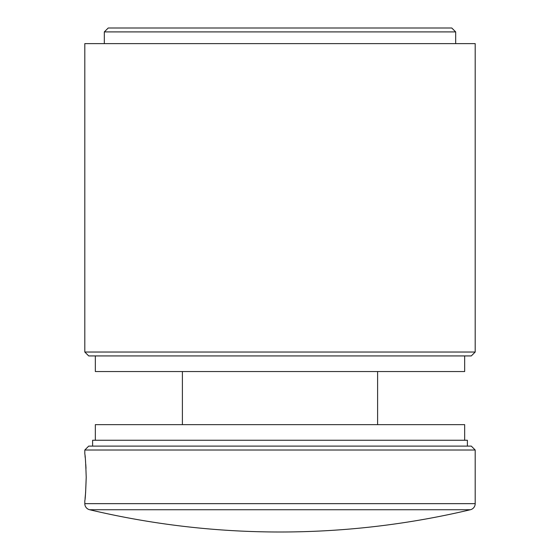 <?xml version="1.0" encoding="UTF-8"?>
<svg xmlns="http://www.w3.org/2000/svg" width="560" height="560" viewBox="0 0 560 560"><rect width="100%" height="100%" fill="white"/><g stroke="black" fill="none" stroke-linecap="round" stroke-linejoin="round"><path stroke-width="0.84" d="M89.607 509.733A825.034 825.034 0 0 0 470.393 509.733L89.607 509.733A6.244 6.244 0 0 1 84.805 503.65L84.805 500.766C85.267 499.401 85.743 491.589 86.212 477.344L85.61 492.604M85.61 492.681L85.064 498.484M471.296 446.11L475.195 450.016L84.805 450.016L88.704 446.11L471.296 446.11M470.393 509.733A6.244 6.244 0 0 0 475.195 503.65L475.195 450.016M85.008 455.707L85.225 457.751M85.785 464.429L86.002 468.377M86.212 477.344C85.743 463.113 85.274 455.308 84.805 453.922L84.805 450.016M475.195 352.03L471.296 355.929L88.704 355.929L84.805 352.03L475.195 352.03L475.195 43.617L84.805 43.617L84.805 352.03M455.679 31.906L104.321 31.906L108.227 28L451.773 28L455.679 31.906L455.679 43.617M104.321 31.906L104.321 43.617M95.34 355.929L95.34 371.546L464.66 371.546L464.66 355.929M182.399 371.546L182.399 424.641M377.601 371.546L377.601 424.641M95.34 440.258L95.34 424.641L464.66 424.641L464.66 440.258M92.61 446.11L92.61 440.258L467.39 440.258L467.39 446.11M84.805 503.65L475.195 503.65"/></g></svg>
